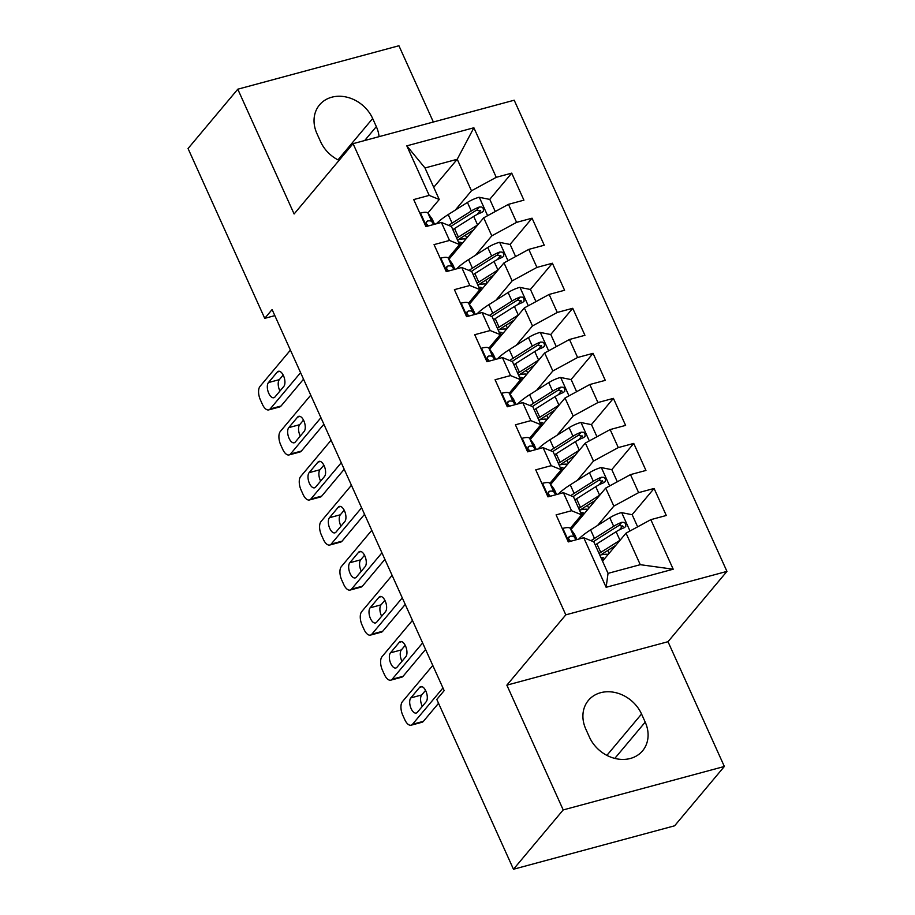 <?xml version="1.0" encoding="UTF-8"?>
<svg xmlns="http://www.w3.org/2000/svg" width="915" height="915" viewBox="0 0 915 915"><rect width="100%" height="100%" fill="white"/><g stroke="black" fill="none" stroke-linecap="round" stroke-linejoin="round"><path stroke-width="1.37" d="M433.367 122.015L398.929 45.75L237.786 89.201L188.055 148.527L264.732 318.351L274.832 315.618M726.945 571.395L514.207 100.215L353.064 143.666L565.802 614.846L726.945 571.395L668.007 641.701L506.864 685.152L563.205 809.924L724.348 766.473L668.007 641.701M724.348 766.473L674.618 825.799L513.475 869.25L563.205 809.924M673.2 569.21L606.13 587.293L583.759 537.745L593.812 541.84L608.04 573.362L640.271 564.681L673.2 569.21L650.828 519.663L666.292 515.488L654.088 488.461L638.624 492.636L630.492 474.611L645.944 470.447L633.74 443.42L618.288 447.584L610.145 429.57L625.608 425.395L613.405 398.368L597.941 402.543L589.809 384.517L605.273 380.354L593.069 353.327L577.605 357.49L569.473 339.476L584.937 335.313L572.733 308.286L557.269 312.45L549.137 294.436L564.589 290.261L552.385 263.234L536.933 267.409L528.79 249.383L544.253 245.22L532.05 218.193L516.586 222.356L508.454 204.342L523.918 200.168L511.714 173.141L489.708 199.401M433.733 187.3L457.226 159.267L473.879 127.768L406.809 145.851L429.181 195.398L413.717 199.573L425.921 226.6L441.385 222.425L449.517 240.451L434.053 244.614L446.257 271.641L461.72 267.477L469.853 285.491L454.4 289.655L466.604 316.682L482.056 312.518L490.2 330.532L474.736 334.707L486.94 361.734L502.404 357.559L510.536 375.585L495.072 379.748L507.276 406.775L522.74 402.611L530.872 420.625L515.408 424.8L527.612 451.827L543.075 447.652L551.207 465.666L535.755 469.841L547.959 496.868L563.411 492.705L571.555 510.719L556.091 514.882L568.295 541.909L583.759 537.745M473.879 127.768L496.25 177.316L511.714 173.141M513.475 869.25L436.798 699.426L444.164 690.642L272.098 309.556L264.732 318.351M449.013 259.174L483.669 217.827L491.801 235.841L475.617 255.148M508.454 204.342L483.669 217.827M516.586 222.356L491.801 235.841M406.809 145.851L424.995 167.96L439.234 199.493L427.888 213.023M429.181 195.398L439.234 199.493M469.349 304.215L504.005 262.868L512.137 280.894L495.953 300.2M528.79 249.383L504.005 262.868M536.933 267.409L512.137 280.894M441.385 222.425L451.438 226.52L459.57 244.534L448.224 258.076M449.517 240.451L459.57 244.534M489.685 349.267L524.341 307.92L532.484 325.934L516.289 345.241M549.137 294.436L524.341 307.92M557.269 312.45L532.484 325.934M461.72 267.477L471.774 271.561L479.906 289.586L468.56 303.117M469.853 285.491L479.906 289.586M510.021 394.308L544.677 352.961L552.82 370.987L536.636 390.293M569.473 339.476L544.677 352.961M577.605 357.49L552.82 370.987M482.056 312.518L492.11 316.613L500.253 334.627L488.907 348.169M490.2 330.532L500.253 334.627M530.368 439.349L565.024 398.014L573.156 416.028L556.972 435.334M589.809 384.517L565.024 398.014M597.941 402.543L573.156 416.028M502.404 357.559L512.457 361.654L520.589 379.668L509.243 393.21M510.536 375.585L520.589 379.668M550.704 484.401L585.36 443.054L593.492 461.069L577.308 480.375M610.145 429.57L585.36 443.054M618.288 447.584L593.492 461.069M522.74 402.611L532.793 406.695L540.925 424.72L529.579 438.251M530.872 420.625L540.925 424.72M571.04 529.442L605.696 488.095L613.839 506.121L597.644 525.427M630.492 474.611L605.696 488.095M638.624 492.636L613.839 506.121M543.075 447.652L553.129 451.747L561.261 469.761L549.915 483.303M551.207 465.666L561.261 469.761M602.539 561.169L626.032 533.148L640.271 564.681M650.828 519.663L626.032 533.148M563.411 492.705L573.465 496.788L581.608 514.813L570.262 528.344M571.555 510.719L581.608 514.813M506.864 685.152L565.802 614.846M237.786 89.201L294.115 213.973L353.064 143.666M455.281 210.107L471.465 190.8L457.226 159.267L424.995 167.96M606.13 587.293L608.04 573.362M496.25 177.316L471.465 190.8M589.454 737.158A32.94 27.359 40 0 0 614.697 758.375A32.94 27.359 40 0 0 642.582 750.803A32.94 27.359 40 0 0 645.212 722.129L641.552 714.02A32.94 27.359 40 0 0 616.31 692.804A32.94 27.359 40 0 0 588.425 700.364A32.94 27.359 40 0 0 585.794 729.049L589.454 737.158M379.073 136.655A32.94 27.359 40 0 0 376.328 126.625L372.668 118.515A32.94 27.359 40 0 0 347.425 97.299A32.94 27.359 40 0 0 319.552 104.87A32.94 27.359 40 0 0 316.922 133.556L320.582 141.665A32.94 27.359 40 0 0 339.042 160.388M654.088 488.461L632.071 514.71M622.703 525.896L619.386 529.854M633.74 443.42L611.735 469.67M602.367 480.844L599.051 484.813M613.405 398.368L591.399 424.629M582.032 435.803L578.715 439.76M593.069 353.327L571.063 379.576M561.684 390.762L558.367 394.72M572.733 308.286L550.716 334.535M541.348 345.71L538.031 349.667M552.385 263.234L530.38 289.495M521.012 300.669L517.696 304.626M532.05 218.193L510.044 244.442M500.677 255.617L497.36 259.586M480.329 210.576L477.012 214.533M442.952 687.966L412.528 724.268A10.294 4.964 -105.1 0 1 411.144 725.195A10.294 4.964 -105.1 0 1 404.773 719.648L402.737 715.141A10.294 4.964 -105.1 0 1 402.36 701.748L432.784 665.445M411.144 725.195L422.032 722.267A10.294 4.964 74.9 0 0 423.416 721.329L438.537 703.292M562.451 528.962L563.068 528.321A13.645 3.809 -24.3 0 1 570.297 528.401L574.448 534.234A39.379 11.003 -24.3 0 1 574.757 534.76L576.93 539.587M417.332 712.305A8.235 3.969 74.9 0 1 416.222 713.048A8.235 3.969 74.9 0 1 410.641 707.398A8.235 3.969 74.9 0 1 410.824 697.893L419.653 687.337A8.235 3.969 74.9 0 1 420.774 686.593A8.235 3.969 74.9 0 1 426.344 692.243A8.235 3.969 74.9 0 1 426.173 701.759L417.332 712.305M576.176 539.793L574.163 536.956A13.645 3.809 155.7 0 0 569.976 536.27L568.775 537.105L568.581 538.786L570.605 541.291M422.33 706.334A8.235 3.969 74.9 0 1 421.701 694.954L425.544 690.379M637.641 526.834L632.174 514.733L621.434 512.583A13.645 3.809 155.7 0 0 609.802 517.753L590.598 529.876A39.379 11.003 155.7 0 0 578.738 539.095M620.164 540.147A13.645 3.809 155.7 0 0 619.97 540.273L600.766 552.397A39.379 11.003 155.7 0 0 599.073 553.495M615.795 545.363L604.186 552.694A32.688 9.139 155.7 0 0 599.988 555.531M595.207 544.94A39.379 11.003 -24.3 0 1 596.9 543.842L616.104 531.718A13.645 3.809 -24.3 0 1 624.247 527.692L625.769 526.468L625.711 523.757L624.213 522.385L621.8 522.293A13.645 3.809 155.7 0 0 613.668 526.308L594.464 538.432A39.379 11.003 155.7 0 0 591.033 540.708M593.492 541.714A32.688 9.139 -24.3 0 1 597.884 538.729L617.087 526.605A6.954 1.944 -24.3 0 1 619.158 525.45L623.149 526.399M603.854 559.603A12.101 3.385 155.7 0 0 604.003 558.344A12.101 3.385 155.7 0 0 600.88 557.498M600.949 554.845L603.717 554.444A18.792 5.25 -24.3 0 1 608.223 554.399M603.305 560.266L602.207 560.426M422.616 642.925L392.192 679.216A10.294 4.964 -105.1 0 1 390.797 680.154A10.294 4.964 -105.1 0 1 384.437 674.607L382.401 670.1A10.294 4.964 -105.1 0 1 382.024 656.696L412.448 620.404M390.797 680.154L401.685 677.214A10.294 4.964 74.9 0 0 403.08 676.288L425.567 649.456M542.103 483.921L542.732 483.269A13.645 3.809 -24.3 0 1 549.961 483.36L554.113 489.182A39.379 11.003 -24.3 0 1 554.41 489.719L556.595 494.535M396.984 667.252A8.235 3.969 74.9 0 1 395.875 668.007A8.235 3.969 74.9 0 1 390.305 662.357A8.235 3.969 74.9 0 1 390.476 652.841L399.317 642.296A8.235 3.969 74.9 0 1 400.427 641.552A8.235 3.969 74.9 0 1 406.008 647.202A8.235 3.969 74.9 0 1 405.825 656.707L396.984 667.252M555.84 494.74L553.827 491.915A13.645 3.809 155.7 0 0 549.64 491.218L548.44 492.053L548.245 493.745L550.27 496.239M401.994 661.282A8.235 3.969 74.9 0 1 401.365 649.902L405.208 645.327M402.28 597.872L371.845 634.175A10.294 4.964 -105.1 0 1 370.461 635.101A10.294 4.964 -105.1 0 1 364.101 629.566L362.066 625.059A10.294 4.964 -105.1 0 1 361.677 611.655L392.112 575.352M370.461 635.101L381.349 632.174A10.294 4.964 74.9 0 0 382.733 631.236L405.231 604.415M521.767 438.868L522.396 438.228A13.645 3.809 -24.3 0 1 529.625 438.308L533.777 444.141A39.379 11.003 -24.3 0 1 534.074 444.667L536.259 449.494M376.648 622.211A8.235 3.969 74.9 0 1 375.539 622.955A8.235 3.969 74.9 0 1 369.957 617.305A8.235 3.969 74.9 0 1 370.14 607.8L378.982 597.255A8.235 3.969 74.9 0 1 380.091 596.511A8.235 3.969 74.9 0 1 385.673 602.15A8.235 3.969 74.9 0 1 385.49 611.666L376.648 622.211M535.504 449.7L533.491 446.875A13.645 3.809 155.7 0 0 529.293 446.177L528.104 447.012L527.909 448.693L529.934 451.198M381.658 616.241A8.235 3.969 74.9 0 1 381.029 604.861L384.86 600.286M617.305 481.782L611.838 469.692L601.098 467.542A13.645 3.809 155.7 0 0 589.454 472.712L570.262 484.836A39.379 11.003 155.7 0 0 558.402 494.054M599.828 495.107A13.645 3.809 155.7 0 0 599.634 495.232L580.43 507.356A39.379 11.003 155.7 0 0 578.738 508.454M570.503 528.047A39.379 11.003 155.7 0 0 572.149 528.127M595.459 500.311L583.85 507.642A32.688 9.139 155.7 0 0 579.653 510.49M573.511 524.467A32.688 9.139 155.7 0 0 574.975 524.753M574.872 499.887A39.379 11.003 -24.3 0 1 576.564 498.801L595.768 486.677A13.645 3.809 -24.3 0 1 603.9 482.651L605.433 481.427L605.364 478.705L603.877 477.333L601.464 477.241A13.645 3.809 155.7 0 0 593.32 481.267L574.128 493.391A39.379 11.003 155.7 0 0 570.697 495.656M573.156 496.662A32.688 9.139 -24.3 0 1 577.548 493.677L596.74 481.553A6.954 1.944 -24.3 0 1 598.81 480.409L602.813 481.359M583.518 514.562A12.101 3.385 155.7 0 0 583.656 513.292A12.101 3.385 155.7 0 0 580.545 512.446M580.613 509.804L583.381 509.403A18.792 5.25 -24.3 0 1 587.888 509.346M582.958 515.225L581.025 515.511M596.957 436.741L591.502 424.651L580.75 422.49A13.645 3.809 155.7 0 0 569.119 427.66L549.915 439.783A39.379 11.003 155.7 0 0 538.066 449.002M579.481 450.066A13.645 3.809 155.7 0 0 579.287 450.18L560.094 462.315A39.379 11.003 155.7 0 0 558.39 463.402M550.167 483.006A39.379 11.003 155.7 0 0 551.814 483.074M575.123 455.27L563.514 462.601A32.688 9.139 155.7 0 0 559.317 465.438M553.175 479.414A32.688 9.139 155.7 0 0 554.639 479.712M554.536 454.847A39.379 11.003 -24.3 0 1 556.229 453.749L575.421 441.625A13.645 3.809 -24.3 0 1 583.564 437.61L585.097 436.386L585.028 433.664L583.53 432.292L581.128 432.2A13.645 3.809 155.7 0 0 572.984 436.226L553.781 448.35A39.379 11.003 155.7 0 0 550.35 450.615M552.82 451.621A32.688 9.139 -24.3 0 1 557.201 448.636L576.404 436.512A6.954 1.944 -24.3 0 1 578.474 435.368L582.478 436.306M563.183 469.521A12.101 3.385 155.7 0 0 563.32 468.251A12.101 3.385 155.7 0 0 560.197 467.405M560.266 464.763L563.045 464.351A18.792 5.25 -24.3 0 1 567.552 464.305M562.622 470.173L560.678 470.459M381.944 552.832L351.509 589.134A10.294 4.964 -105.1 0 1 350.125 590.061A10.294 4.964 -105.1 0 1 343.754 584.513L341.73 580.007A10.294 4.964 -105.1 0 1 341.341 566.602L371.765 530.311M350.125 590.061L361.013 587.121A10.294 4.964 74.9 0 0 362.397 586.195L384.895 559.362M501.431 393.827L502.06 393.187A13.645 3.809 -24.3 0 1 509.289 393.267L513.429 399.1A39.379 11.003 -24.3 0 1 513.738 399.626L515.911 404.453M356.312 577.171A8.235 3.969 74.9 0 1 355.203 577.914A8.235 3.969 74.9 0 1 349.622 572.264A8.235 3.969 74.9 0 1 349.804 562.748L358.646 552.202A8.235 3.969 74.9 0 1 359.755 551.459A8.235 3.969 74.9 0 1 365.325 557.109A8.235 3.969 74.9 0 1 365.154 566.625L356.312 577.171M515.156 404.647L513.155 401.822A13.645 3.809 155.7 0 0 508.957 401.136L507.756 401.959L507.573 403.652L509.598 406.157M361.311 571.2A8.235 3.969 74.9 0 1 360.693 559.82L364.525 555.245M361.597 507.791L331.173 544.082A10.294 4.964 -105.1 0 1 329.789 545.02A10.294 4.964 -105.1 0 1 323.418 539.473L321.382 534.966A10.294 4.964 -105.1 0 1 321.005 521.561L351.429 485.259M329.789 545.02L340.677 542.08A10.294 4.964 74.9 0 0 342.061 541.154L364.547 514.322M481.096 348.787L481.713 348.135A13.645 3.809 -24.3 0 1 488.942 348.226L493.094 354.048A39.379 11.003 -24.3 0 1 493.402 354.574L495.575 359.401M335.977 532.118A8.235 3.969 74.9 0 1 334.867 532.862A8.235 3.969 74.9 0 1 329.286 527.223A8.235 3.969 74.9 0 1 329.469 517.707L338.298 507.162A8.235 3.969 74.9 0 1 339.419 506.418A8.235 3.969 74.9 0 1 344.989 512.068A8.235 3.969 74.9 0 1 344.818 521.573L335.977 532.118M494.821 359.606L492.808 356.781A13.645 3.809 155.7 0 0 488.621 356.084L487.421 356.919L487.226 358.611L489.25 361.105M340.975 526.148A8.235 3.969 74.9 0 1 340.357 514.768L344.189 510.193M576.622 391.7L571.166 379.599L560.415 377.449A13.645 3.809 155.7 0 0 548.783 382.619L529.579 394.742A39.379 11.003 155.7 0 0 517.718 403.961M559.145 405.013A13.645 3.809 155.7 0 0 558.951 405.139L539.747 417.263A39.379 11.003 155.7 0 0 538.054 418.361M529.831 437.953A39.379 11.003 155.7 0 0 531.466 438.033M554.787 410.217L543.167 417.56A32.688 9.139 155.7 0 0 538.981 420.397M532.827 434.373A32.688 9.139 155.7 0 0 534.291 434.659M534.188 409.806A39.379 11.003 -24.3 0 1 535.881 408.708L555.085 396.584A13.645 3.809 -24.3 0 1 563.228 392.558L564.761 391.334L564.692 388.623L563.194 387.251L560.792 387.159A13.645 3.809 155.7 0 0 552.649 391.174L533.445 403.298A39.379 11.003 155.7 0 0 530.014 405.574M532.484 406.569A32.688 9.139 -24.3 0 1 536.865 403.595L556.068 391.471A6.954 1.944 -24.3 0 1 558.139 390.316L562.142 391.265M542.835 424.469A12.101 3.385 155.7 0 0 542.984 423.21A12.101 3.385 155.7 0 0 539.861 422.353M539.93 419.71L542.698 419.31A18.792 5.25 -24.3 0 1 547.204 419.253M542.286 425.132L540.342 425.418M556.286 346.648L550.819 334.558L540.079 332.397A13.645 3.809 155.7 0 0 528.447 337.566L509.243 349.702A39.379 11.003 155.7 0 0 497.383 358.92M538.809 359.972A13.645 3.809 155.7 0 0 538.615 360.098L519.411 372.222A39.379 11.003 155.7 0 0 517.718 373.309M509.495 392.912A39.379 11.003 155.7 0 0 511.13 392.981M534.44 365.176L522.831 372.508A32.688 9.139 155.7 0 0 518.633 375.356M512.491 389.332A32.688 9.139 155.7 0 0 513.956 389.618M513.853 364.753A39.379 11.003 -24.3 0 1 515.545 363.667L534.749 351.532A13.645 3.809 -24.3 0 1 542.892 347.517L544.414 346.293L544.356 343.571L542.858 342.199L540.445 342.107A13.645 3.809 155.7 0 0 532.313 346.133L513.109 358.257A39.379 11.003 155.7 0 0 509.678 360.521M512.137 361.528A32.688 9.139 -24.3 0 1 516.529 358.543L535.732 346.419A6.954 1.944 -24.3 0 1 537.803 345.275L541.794 346.225M522.499 379.428A12.101 3.385 155.7 0 0 522.648 378.158A12.101 3.385 155.7 0 0 519.526 377.312M519.594 374.67L522.362 374.258A18.792 5.25 -24.3 0 1 526.868 374.212M521.95 380.091L520.006 380.365M341.261 462.738L310.837 499.041A10.294 4.964 -105.1 0 1 309.442 499.967A10.294 4.964 -105.1 0 1 303.082 494.42L301.046 489.925A10.294 4.964 -105.1 0 1 300.669 476.521L331.093 440.218M309.442 499.967L320.33 497.039A10.294 4.964 74.9 0 0 321.725 496.102L344.212 469.269M460.748 303.734L461.377 303.094A13.645 3.809 -24.3 0 1 468.606 303.174L472.758 309.007A39.379 11.003 -24.3 0 1 473.055 309.533L475.24 314.36M315.629 487.077A8.235 3.969 74.9 0 1 314.52 487.821A8.235 3.969 74.9 0 1 308.95 482.171A8.235 3.969 74.9 0 1 309.121 472.666L317.963 462.121A8.235 3.969 74.9 0 1 319.072 461.366A8.235 3.969 74.9 0 1 324.653 467.016A8.235 3.969 74.9 0 1 324.47 476.532L315.629 487.077M474.485 314.566L472.472 311.74A13.645 3.809 155.7 0 0 468.286 311.043L467.085 311.878L466.89 313.559L468.915 316.064M320.639 481.107A8.235 3.969 74.9 0 1 320.01 469.727L323.853 465.152M535.95 301.607L530.483 289.506L519.743 287.356A13.645 3.809 155.7 0 0 508.1 292.526L488.907 304.649A39.379 11.003 155.7 0 0 477.047 313.868M518.473 314.932A13.645 3.809 155.7 0 0 518.279 315.046L499.075 327.17A39.379 11.003 155.7 0 0 497.383 328.268M489.148 347.86A39.379 11.003 155.7 0 0 490.795 347.94M514.104 320.136L502.495 327.467A32.688 9.139 155.7 0 0 498.298 330.304M492.156 344.28A32.688 9.139 155.7 0 0 493.62 344.566M493.517 319.712A39.379 11.003 -24.3 0 1 495.209 318.614L514.413 306.491A13.645 3.809 -24.3 0 1 522.545 302.476L524.078 301.241L524.009 298.53L522.522 297.158L520.109 297.066A13.645 3.809 155.7 0 0 511.965 301.081L492.773 313.216A39.379 11.003 155.7 0 0 489.342 315.481M491.801 316.487A32.688 9.139 -24.3 0 1 496.193 313.502L515.385 301.378A6.954 1.944 -24.3 0 1 517.455 300.223L521.459 301.172M502.163 334.375A12.101 3.385 155.7 0 0 502.301 333.117A12.101 3.385 155.7 0 0 499.19 332.271M499.258 329.617L502.026 329.217A18.792 5.25 -24.3 0 1 506.533 329.171M501.603 335.039L499.67 335.325M320.925 417.697L290.49 454A10.294 4.964 -105.1 0 1 289.106 454.927A10.294 4.964 -105.1 0 1 282.746 449.379L280.711 444.873A10.294 4.964 -105.1 0 1 280.322 431.468L310.757 395.177M289.106 454.927L299.994 451.987A10.294 4.964 74.9 0 0 301.378 451.061L323.876 424.228M440.412 258.693L441.041 258.053A13.645 3.809 -24.3 0 1 448.27 258.133L452.422 263.966A39.379 11.003 -24.3 0 1 452.719 264.492L454.904 269.307M295.293 442.037A8.235 3.969 74.9 0 1 294.184 442.78A8.235 3.969 74.9 0 1 288.602 437.13A8.235 3.969 74.9 0 1 288.785 427.614L297.627 417.068A8.235 3.969 74.9 0 1 298.736 416.325A8.235 3.969 74.9 0 1 304.318 421.975A8.235 3.969 74.9 0 1 304.135 431.48L295.293 442.037M454.149 269.513L452.136 266.688A13.645 3.809 155.7 0 0 447.938 265.99L446.749 266.825L446.554 268.518L448.579 271.012M300.303 436.066A8.235 3.969 74.9 0 1 299.674 424.686L303.506 420.099M515.603 256.566L510.147 244.465L499.396 242.315A13.645 3.809 155.7 0 0 487.764 247.485L468.56 259.608A39.379 11.003 155.7 0 0 456.711 268.827M498.126 269.879A13.645 3.809 155.7 0 0 497.932 270.005L478.739 282.129A39.379 11.003 155.7 0 0 477.035 283.227M468.812 302.819A39.379 11.003 155.7 0 0 470.459 302.899M493.768 275.083L482.159 282.415A32.688 9.139 155.7 0 0 477.962 285.263M471.82 299.239A32.688 9.139 155.7 0 0 473.284 299.525M473.181 274.66A39.379 11.003 -24.3 0 1 474.874 273.574L494.066 261.45A13.645 3.809 -24.3 0 1 502.209 257.424L503.742 256.2L503.673 253.478L502.175 252.117L499.773 252.025A13.645 3.809 155.7 0 0 491.63 256.04L472.426 268.164A39.379 11.003 155.7 0 0 468.995 270.44M471.465 271.435A32.688 9.139 -24.3 0 1 475.846 268.461L495.049 256.326A6.954 1.944 -24.3 0 1 497.12 255.182L501.123 256.131M481.828 289.334A12.101 3.385 155.7 0 0 481.965 288.065A12.101 3.385 155.7 0 0 478.842 287.219M478.911 284.576L481.69 284.176A18.792 5.25 -24.3 0 1 486.197 284.119M481.267 289.998L479.323 290.284M300.589 372.645L270.154 408.948A10.294 4.964 -105.1 0 1 268.77 409.886A10.294 4.964 -105.1 0 1 262.399 404.339L260.375 399.832A10.294 4.964 -105.1 0 1 259.986 386.427L290.41 350.125M268.77 409.886L279.658 406.946A10.294 4.964 74.9 0 0 281.042 406.008L303.54 379.187M420.077 213.641L420.706 213.001A13.645 3.809 -24.3 0 1 427.934 213.081L432.074 218.914A39.379 11.003 -24.3 0 1 432.383 219.44L434.556 224.267M274.958 396.984A8.235 3.969 74.9 0 1 273.848 397.728A8.235 3.969 74.9 0 1 268.267 392.078A8.235 3.969 74.9 0 1 268.45 382.573L277.291 372.028A8.235 3.969 74.9 0 1 278.4 371.284A8.235 3.969 74.9 0 1 283.982 376.923A8.235 3.969 74.9 0 1 283.799 386.439L274.958 396.984M433.801 224.472L431.8 221.647A13.645 3.809 155.7 0 0 427.602 220.95L426.401 221.785L426.218 223.466L428.243 225.971M279.956 391.014A8.235 3.969 74.9 0 1 279.338 379.634L283.17 375.059M495.267 211.514L489.811 199.424L479.06 197.263A13.645 3.809 155.7 0 0 467.428 202.432L448.224 214.556A39.379 11.003 155.7 0 0 436.363 223.775M477.79 224.838A13.645 3.809 155.7 0 0 477.596 224.964L458.392 237.088A39.379 11.003 155.7 0 0 456.699 238.175M448.476 257.778A39.379 11.003 155.7 0 0 450.123 257.847M473.432 230.042L461.812 237.374A32.688 9.139 155.7 0 0 457.626 240.222M451.472 254.198A32.688 9.139 155.7 0 0 452.936 254.484M452.834 229.619A39.379 11.003 -24.3 0 1 454.526 228.521L473.73 216.398A13.645 3.809 -24.3 0 1 481.873 212.383L483.406 211.159L483.337 208.437L481.839 207.065L479.437 206.973A13.645 3.809 155.7 0 0 471.294 210.999L452.09 223.123A39.379 11.003 155.7 0 0 448.659 225.387M451.129 226.394A32.688 9.139 -24.3 0 1 455.51 223.409L474.713 211.285A6.954 1.944 -24.3 0 1 476.784 210.141L480.787 211.079M461.48 244.294A12.101 3.385 155.7 0 0 461.629 243.024A12.101 3.385 155.7 0 0 458.507 242.178M458.575 239.536L461.343 239.124A18.792 5.25 -24.3 0 1 465.849 239.078M460.931 244.946L458.987 245.231M614.8 758.398L645.212 722.129M606.885 755.367L641.552 714.02M338.001 159.873L372.668 118.515M364.673 140.544L376.328 126.625M423.416 721.329L412.528 724.268M562.908 528.493L568.89 541.749M574.448 534.234L576.873 539.598M570.297 528.401L574.163 536.956M410.824 697.893L421.701 694.954M419.653 687.337L422.101 686.685M568.524 537.997L569.976 536.27M629.989 530.997L621.697 512.64M594.464 538.432L590.598 529.876M603.088 560.3L601.807 557.464M603.214 553.323L603.717 554.444M600.766 552.397L596.9 543.842M613.668 526.308L609.802 517.753M619.97 540.273L616.104 531.718M619.158 525.45L621.8 522.293M403.08 676.288L392.192 679.216M542.572 483.44L548.554 496.708M554.113 489.182L556.537 494.558M549.961 483.36L553.827 491.915M390.476 652.841L401.365 649.902M399.317 642.296L401.765 641.632M548.188 492.956L549.64 491.218M382.733 631.236L371.845 634.175M522.225 438.399L528.218 451.655M533.777 444.141L536.201 449.505M529.625 438.308L533.491 446.875M370.14 607.8L381.029 604.861M378.982 597.255L381.429 596.591M527.841 447.915L529.293 446.177M609.653 485.945L601.361 467.588M574.128 493.391L570.262 484.836M582.752 515.248L581.471 512.423M582.866 508.271L583.381 509.403M578.932 518.004L579.527 519.32M580.43 507.356L576.564 498.801M593.32 481.267L589.454 472.712M599.634 495.232L595.768 486.677M598.81 480.409L601.464 477.241M589.317 440.904L581.025 422.547M553.781 448.35L549.915 439.783M562.416 470.207L561.135 467.382M562.531 463.23L563.045 464.351M558.585 472.952L559.191 474.279M560.094 462.315L556.229 453.749M572.984 436.226L569.119 427.66M579.287 450.18L575.421 441.625M578.474 435.368L581.128 432.2M362.397 586.195L351.509 589.134M501.889 393.359L507.882 406.615M513.429 399.1L515.854 404.464M509.289 393.267L513.155 401.822M349.804 562.748L360.693 559.82M358.646 552.202L361.082 551.551M507.505 402.863L508.957 401.136M342.061 541.154L331.173 544.082M481.553 348.306L487.535 361.574M493.094 354.048L495.518 359.423M488.942 348.226L492.808 356.781M329.469 517.707L340.357 514.768M338.298 507.162L340.746 506.498M487.169 357.822L488.621 356.084M568.97 395.863L560.689 377.495M533.445 403.298L529.579 394.742M542.069 425.166L540.799 422.33M542.195 418.178L542.698 419.31M538.249 427.911L538.844 429.226M539.747 417.263L535.881 408.708M552.649 391.174L548.783 382.619M558.951 405.139L555.085 396.584M558.139 390.316L560.792 387.159M548.634 350.811L540.342 332.454M513.109 358.257L509.243 349.702M521.733 380.114L520.452 377.289M521.859 373.137L522.362 374.258M517.913 382.87L518.508 384.186M519.411 372.222L515.545 363.667M532.313 346.133L528.447 337.566M538.615 360.098L534.749 351.532M537.803 345.275L540.445 342.107M321.725 496.102L310.837 499.041M461.217 303.265L467.199 316.521M472.758 309.007L475.182 314.371M468.606 303.174L472.472 311.74M309.121 472.666L320.01 469.727M317.963 462.121L320.41 461.457M466.833 312.77L468.286 311.043M528.298 305.77L520.006 287.413M492.773 313.216L488.907 304.649M501.397 335.073L500.116 332.237M501.512 328.096L502.026 329.217M497.577 337.818L498.172 339.145M499.075 327.17L495.209 318.614M511.965 301.081L508.1 292.526M518.279 315.046L514.413 306.491M517.455 300.223L520.109 297.066M301.378 451.061L290.49 454M440.87 258.213L446.863 271.481M452.422 263.966L454.847 269.33M448.27 258.133L452.136 266.688M288.785 427.614L299.674 424.686M297.627 417.068L300.074 416.416M446.486 267.729L447.938 265.99M507.962 260.718L499.67 242.361M472.426 268.164L468.56 259.608M481.061 290.021L479.78 287.196M481.176 283.044L481.69 284.176M477.23 292.777L477.836 294.092M478.739 282.129L474.874 273.574M491.63 256.04L487.764 247.485M497.932 270.005L494.066 261.45M497.12 255.182L499.773 252.025M281.042 406.008L270.154 408.948M420.534 213.172L426.527 226.44M432.074 218.914L434.499 224.278M427.934 213.081L431.8 221.647M268.45 382.573L279.338 379.634M277.291 372.028L279.727 371.364M426.15 222.688L427.602 220.95M487.615 215.677L479.334 197.32M452.09 223.123L448.224 214.556M460.714 244.98L459.444 242.155M460.84 238.003L461.343 239.124M456.894 247.725L457.489 249.052M458.392 237.088L454.526 228.521M471.294 210.999L467.428 202.432M477.596 224.964L473.73 216.398M476.784 210.141L479.437 206.973M609.093 553.358L607.766 550.43M588.757 508.317L587.43 505.389M568.409 463.265L567.094 460.337M548.074 418.224L546.747 415.296M527.738 373.183L526.411 370.243M507.402 328.13L506.075 325.202M487.055 283.09L485.739 280.162M466.719 238.049L465.392 235.109"/></g></svg>
